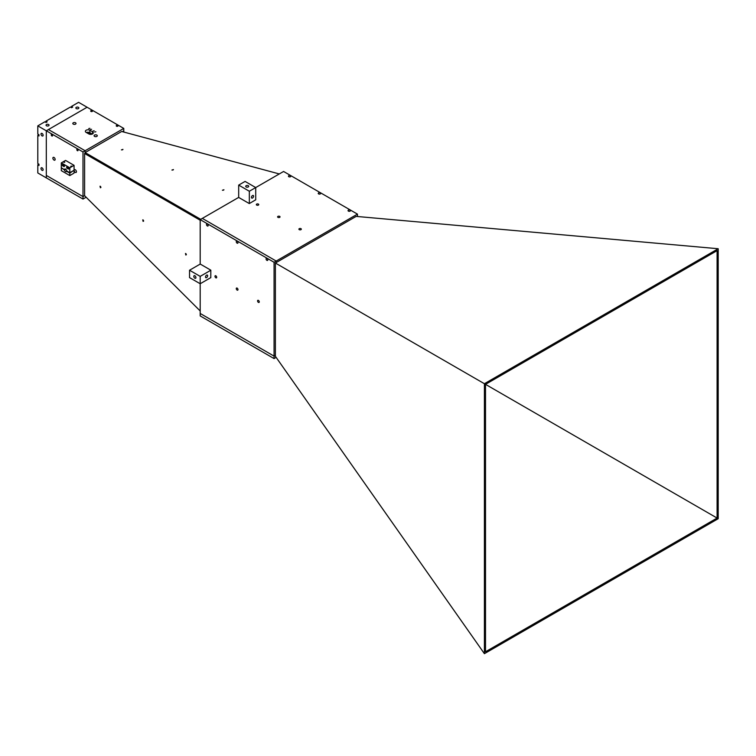 <?xml version="1.0" encoding="UTF-8"?>
<svg xmlns="http://www.w3.org/2000/svg" width="756" height="756" viewBox="0 0 756 756"><rect width="100%" height="100%" fill="white"/><g stroke="black" fill="none" stroke-linecap="round" stroke-linejoin="round"><path stroke-width="1.13" d="M185.957 253.676L186.363 254.659M143.234 220.043L143.64 221.026M100.501 186.411L100.917 187.384M206.568 277.603A1.503 0.869 120 0 0 207.56 276.28A1.503 0.869 120 0 0 207.324 275.071A1.503 0.869 120 0 0 206.568 275.146A1.503 0.869 120 0 0 205.585 276.469A1.503 0.869 120 0 0 205.821 277.679A1.503 0.869 120 0 0 206.568 277.603M194.868 275.76A1.503 0.869 -120 0 0 194.112 275.685A1.503 0.869 -120 0 0 193.886 276.894A1.503 0.869 -120 0 0 194.868 278.217A1.503 0.869 -120 0 0 195.615 278.293A1.503 0.869 -120 0 0 195.851 277.083A1.503 0.869 -120 0 0 194.868 275.76M189.539 270.232L189.539 277.603L200.189 283.746L200.189 276.375L189.539 270.232L200.227 264.061M200.189 276.375L210.829 270.232M276.138 357.38L274.069 358.58L274.069 356.123L275.382 355.358L274.069 356.123L200.189 313.466L200.189 283.746L210.829 277.603M251.465 197.392A1.503 0.869 120 0 0 251.776 198.081A1.503 0.869 120 0 0 252.939 197.675A1.503 0.869 120 0 0 253.591 196.163A1.503 0.869 120 0 0 253.279 195.473A1.503 0.869 120 0 0 252.117 195.88A1.503 0.869 120 0 0 251.465 197.392M248.27 185.711A1.503 0.869 -0 0 0 246.626 185.532A1.503 0.869 -0 0 0 245.7 186.326A1.503 0.869 -0 0 0 246.144 186.949A1.503 0.869 -0 0 0 247.779 187.129A1.503 0.869 -0 0 0 248.715 186.326A1.503 0.869 -0 0 0 248.27 185.711M89.567 133.443A1.503 0.869 -0 0 0 87.734 133.302A1.503 0.869 180 0 1 89.246 133.302A1.503 0.869 180 0 1 90.011 134.058A1.503 0.869 -0 0 0 89.567 133.443M223.615 190.134L222.566 190.266M173.124 169.958L172.075 170.091M122.633 149.773L121.584 149.905M249.338 191.249L255.717 187.564L245.076 181.412L238.688 185.097L249.338 191.249L249.338 203.534M274.069 358.58L200.189 315.923L200.189 313.466L274.069 356.123L274.069 262.275L357.465 214.128L283.585 171.47L255.717 187.564L255.717 199.849M238.688 185.097L238.688 197.439M75.298 172.377A1.597 0.926 60 0 1 74.249 170.96A1.597 0.926 60 0 1 74.494 169.675A1.597 0.926 60 0 1 75.298 169.76A1.597 0.926 60 0 1 76.347 171.168A1.597 0.926 60 0 1 76.101 172.453A1.597 0.926 60 0 1 75.298 172.377M54.016 160.083A1.597 0.926 60 0 1 52.967 158.675A1.597 0.926 60 0 1 53.213 157.39A1.597 0.926 60 0 1 54.016 157.465A1.597 0.926 60 0 1 55.056 158.883A1.597 0.926 60 0 1 54.81 160.168A1.597 0.926 60 0 1 54.016 160.083M77.424 150.709A0.898 0.52 60 0 1 77.424 149.244A0.898 0.52 60 0 1 77.424 150.709M51.88 135.967A0.898 0.52 60 0 1 51.88 134.492A0.898 0.52 60 0 1 51.88 135.967M82.999 151.965L82.999 196.598L46.314 175.42L46.314 177.877L46.314 130.788L37.8 125.874L44.869 121.792L46.05 122.463L47.146 121.829L45.965 121.149L70.412 107.04L71.593 107.721L72.689 107.087L71.508 106.407L78.586 102.325L123.776 128.416L82.999 151.965L46.314 130.788L87.101 107.239L48.441 129.559L85.126 150.737L48.441 129.559L46.314 130.788L46.314 175.42L82.999 196.598L84.596 195.672L82.999 196.598L82.999 199.055L86.137 197.24M274.069 262.275L85.126 153.194L85.126 150.737L85.126 152.58L200.709 219.316M87.876 133.387A1.323 0.765 180 0 1 89.822 134.058A1.323 0.765 180 0 1 89.766 134.275A1.323 0.765 180 0 0 89.822 134.058A1.323 0.765 180 0 0 87.876 133.387M215.838 277.802A1.21 0.699 -120 0 0 216.443 277.858A1.21 0.699 -120 0 0 216.632 276.885A1.21 0.699 -120 0 0 215.838 275.827A1.21 0.699 -120 0 0 215.233 275.76A1.21 0.699 -120 0 0 215.054 276.734A1.21 0.699 -120 0 0 215.838 277.802M237.129 290.087A1.21 0.699 -120 0 0 237.734 290.143A1.21 0.699 -120 0 0 237.913 289.179A1.21 0.699 -120 0 0 237.129 288.112A1.21 0.699 -120 0 0 236.524 288.055A1.21 0.699 -120 0 0 236.335 289.019A1.21 0.699 -120 0 0 237.129 290.087M258.41 302.381A1.21 0.699 -120 0 0 259.015 302.438A1.21 0.699 -120 0 0 259.204 301.464A1.21 0.699 -120 0 0 258.41 300.397A1.21 0.699 -120 0 0 257.805 300.34A1.21 0.699 -120 0 0 257.626 301.313A1.21 0.699 -120 0 0 258.41 302.381M237.129 243.167A1.21 0.699 -120 0 0 237.734 243.224A1.21 0.699 -120 0 0 237.913 242.26A1.21 0.699 -120 0 0 237.129 241.192A1.21 0.699 -120 0 0 236.524 241.126A1.21 0.699 -120 0 0 236.335 242.1A1.21 0.699 -120 0 0 237.129 243.167M207.324 225.959A1.21 0.699 -120 0 0 207.928 226.025A1.21 0.699 -120 0 0 208.117 225.052A1.21 0.699 -120 0 0 207.324 223.984A1.21 0.699 -120 0 0 206.719 223.927A1.21 0.699 -120 0 0 206.539 224.891A1.21 0.699 -120 0 0 207.324 225.959M266.925 260.376A1.21 0.699 -120 0 0 267.529 260.433A1.21 0.699 -120 0 0 267.719 259.459A1.21 0.699 -120 0 0 266.925 258.391A1.21 0.699 -120 0 0 266.32 258.335A1.21 0.699 -120 0 0 266.14 259.308A1.21 0.699 -120 0 0 266.925 260.376M200.189 220.232L84.596 153.496L85.126 153.194L200.189 219.618L200.189 264.033L210.829 270.185L210.782 277.632M200.189 219.618L202.315 218.389L276.195 261.047L202.315 218.389L238.65 197.42L249.291 203.562L255.717 199.801M276.195 262.559L276.195 261.047L276.195 262.559M186.373 254.715L185.91 253.638M185.834 255.037L185.485 253.477L185.834 255.037M143.649 221.083L143.186 219.996M143.111 221.404L142.761 219.845L143.111 221.404M100.926 187.441L100.463 186.363M100.387 187.771L100.038 186.203L100.387 187.771M84.596 153.496L84.596 195.7L200.189 310.971M42.052 167.851A1.503 0.869 -120 0 0 41.306 167.775A1.503 0.869 -120 0 0 41.07 168.985A1.503 0.869 -120 0 0 42.052 170.308A1.503 0.869 -120 0 0 42.808 170.383A1.503 0.869 -120 0 0 43.045 169.174A1.503 0.869 -120 0 0 42.052 167.851M42.052 133.443A1.503 0.869 -120 0 0 41.306 133.368A1.503 0.869 -120 0 0 41.07 134.568A1.503 0.869 -120 0 0 42.052 135.9A1.503 0.869 -120 0 0 42.808 135.976A1.503 0.869 -120 0 0 43.045 134.766A1.503 0.869 -120 0 0 42.052 133.443M48.611 124.542A1.503 0.869 0 0 0 46.976 124.353A1.503 0.869 0 0 0 46.04 125.156A1.503 0.869 0 0 0 46.485 125.77A1.503 0.869 0 0 0 48.129 125.959A1.503 0.869 0 0 0 49.055 125.156A1.503 0.869 0 0 0 48.611 124.542M78.416 107.333A1.503 0.869 0 0 0 76.772 107.154A1.503 0.869 0 0 0 75.846 107.947A1.503 0.869 0 0 0 76.28 108.571A1.503 0.869 0 0 0 77.925 108.751A1.503 0.869 0 0 0 78.851 107.947A1.503 0.869 0 0 0 78.416 107.333M38.972 135.371A1.692 0.973 -60 0 1 38.868 135.437A1.692 0.973 -60 0 1 38.32 135.598M37.8 125.874L37.8 134.039L38.972 134.71L38.972 135.986L37.8 135.305L37.8 163.532L38.972 164.213L38.972 165.479L37.8 164.799L37.8 172.963L82.999 199.055M38.972 164.865A1.692 0.973 -60 0 1 38.868 164.931A1.692 0.973 -60 0 1 38.32 165.091M46.617 122.141A1.692 0.973 120 0 0 46.485 121.451M72.16 107.39A1.692 0.973 120 0 0 72.028 106.7M70.714 166.301L71.631 166.084L70.714 166.301M63.901 162.37L64.818 162.143L63.901 162.37M65.555 169.127A1.503 0.869 60 0 1 66.613 170.875L69.817 172.718L69.817 167.804L61.302 162.89L61.302 167.804L64.496 169.646A1.503 0.869 60 0 1 64.808 169.051A1.503 0.869 60 0 1 65.555 169.127M64.08 165.318L62.946 165.98A0.822 0.472 60 0 1 62.946 164.638L63.91 165.205A0.822 0.472 60 0 1 63.91 166.537L64.496 166.207M62.946 165.98L63.91 166.537M68.333 167.785L67.199 168.437L68.749 168.664M67.199 168.437A0.822 0.472 60 0 1 67.199 167.095L68.172 167.662A0.822 0.472 60 0 1 68.172 168.994M61.302 162.89L65.555 160.423L74.069 165.347L74.069 170.261L69.817 172.718M74.069 165.347L69.817 167.804M65.47 169.079L64.496 169.646M66.934 171.054L66.594 171.253A1.503 0.869 -120 0 1 66.311 171.659A1.503 0.869 -120 0 1 65.555 171.584A1.503 0.869 -120 0 1 64.525 170.053L61.642 168.002M71.329 171.839A0.822 0.472 0 0 0 71.877 171.527M61.302 168.191L61.302 170.648L69.817 175.572L69.817 173.115L73.729 170.459M69.817 173.115L66.594 171.253M69.817 175.572L74.069 173.115L74.069 170.648M64.525 170.053L65.81 169.316M256.681 205.084A1.21 0.699 -0 0 0 258.004 205.235A1.21 0.699 -0 0 0 258.75 204.583A1.21 0.699 -0 0 0 258.391 204.092A1.21 0.699 -0 0 0 257.078 203.94A1.21 0.699 -0 0 0 256.331 204.583A1.21 0.699 -0 0 0 256.681 205.084M277.972 217.369A1.21 0.699 -0 0 0 279.285 217.52A1.21 0.699 -0 0 0 280.032 216.877A1.21 0.699 -0 0 0 279.682 216.377A1.21 0.699 -0 0 0 278.359 216.225A1.21 0.699 -0 0 0 277.613 216.877A1.21 0.699 -0 0 0 277.972 217.369M299.253 229.654A1.21 0.699 -0 0 0 300.576 229.805A1.21 0.699 -0 0 0 301.323 229.162A1.21 0.699 -0 0 0 300.964 228.671A1.21 0.699 -0 0 0 299.65 228.52A1.21 0.699 -0 0 0 298.904 229.162A1.21 0.699 -0 0 0 299.253 229.654M318.607 193.905A1.21 0.699 -0 0 0 319.92 194.056A1.21 0.699 -0 0 0 320.667 193.413A1.21 0.699 -0 0 0 320.317 192.922A1.21 0.699 -0 0 0 318.994 192.771A1.21 0.699 -0 0 0 318.248 193.413A1.21 0.699 -0 0 0 318.607 193.905M288.801 176.706A1.21 0.699 -0 0 0 290.124 176.857A1.21 0.699 -0 0 0 290.871 176.214A1.21 0.699 -0 0 0 290.512 175.713A1.21 0.699 -0 0 0 289.198 175.562A1.21 0.699 -0 0 0 288.452 176.214A1.21 0.699 -0 0 0 288.801 176.706M348.403 211.113A1.21 0.699 -0 0 0 349.726 211.264A1.21 0.699 -0 0 0 350.472 210.622A1.21 0.699 -0 0 0 350.113 210.13A1.21 0.699 -0 0 0 348.8 209.97A1.21 0.699 -0 0 0 348.053 210.622A1.21 0.699 -0 0 0 348.403 211.113M357.465 214.128L357.465 216.518M123.776 132.045L123.776 130.873L122.396 131.676L123.776 130.873L123.776 128.416M95.861 131.752L94.708 132.035L95.861 131.752M91.608 129.295L90.455 129.569L91.608 129.295M89.898 128.312L88.754 128.586L89.898 128.312M94.16 130.769L93.007 131.043L94.16 130.769M94.557 136.401A1.597 0.926 180 0 1 94.094 135.749A1.597 0.926 180 0 1 95.076 134.889A1.597 0.926 180 0 1 96.825 135.088A1.597 0.926 180 0 1 97.288 135.749A1.597 0.926 180 0 1 96.305 136.6A1.597 0.926 180 0 1 94.557 136.401M73.275 124.107A1.597 0.926 180 0 1 72.803 123.455A1.597 0.926 180 0 1 73.795 122.604A1.597 0.926 180 0 1 75.534 122.803A1.597 0.926 180 0 1 76.006 123.455A1.597 0.926 180 0 1 75.014 124.315A1.597 0.926 180 0 1 73.275 124.107M116.509 126.186A0.898 0.52 180 0 1 117.785 125.449A0.898 0.52 180 0 1 116.509 126.186M90.966 111.434A0.898 0.52 180 0 1 92.241 110.697A0.898 0.52 180 0 1 90.966 111.434M92.534 131.771L89.869 130.24A2.637 1.521 -0 0 0 87.006 129.909A2.637 1.521 -0 0 0 85.371 131.308A2.637 1.521 -0 0 0 86.146 132.385L88.811 133.925A2.637 1.521 -0 0 0 91.674 134.256A2.637 1.521 -0 0 0 93.309 132.848A2.637 1.521 -0 0 0 92.534 131.771L92.534 133.925M89.869 130.24L89.869 132.697L92.251 134.067M89.869 132.697A2.637 1.521 -0 0 0 86.43 132.555M222.51 190.257L223.672 190.106M222.415 190.219L223.937 189.747L222.415 190.219M172.018 170.072L173.181 169.93M171.924 170.043L173.445 169.561L171.924 170.043M121.518 149.886L122.689 149.745M121.423 149.858L122.954 149.386L121.423 149.858M279.295 173.946L121.678 131.478L85.126 152.58M484.407 383.717L718.2 248.733L718.2 518.701L484.407 653.675L484.407 383.717L275.382 263.031L275.382 356.303L484.407 653.675M485.513 384.35L717.094 250.642L717.094 518.058L485.513 651.767L485.513 384.35L717.094 518.058M718.2 248.733L356.152 216.396L275.382 263.031"/></g></svg>

